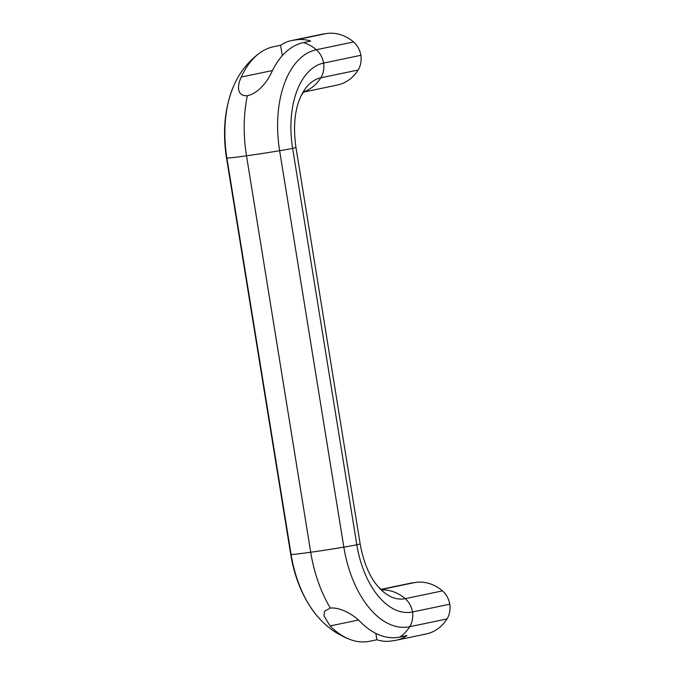 <?xml version="1.0" encoding="UTF-8"?>
<svg xmlns="http://www.w3.org/2000/svg" width="675" height="675" viewBox="0 0 675 675"><rect width="100%" height="100%" fill="white"/><g stroke="black" fill="none" stroke-linecap="round" stroke-linejoin="round"><path stroke-width="1.01" d="M303.404 91.918A44.508 36.475 -101.8 0 0 320.87 77.794A20.402 16.715 -101.8 0 0 323.62 63.07A20.402 16.715 -101.8 0 0 316.322 49.739A44.508 36.475 -101.8 0 0 303.607 42.55A100.372 57.426 82.1 0 0 271.358 72.841C267.705 80.992 258.432 93.386 247.362 95.723A103.537 59.24 82.1 0 0 246.502 155.798L310.711 552.234A44.508 1.401 -9.2 0 0 343.837 547.147A20.402 0.641 -9.2 0 0 356.83 544.776A20.402 0.641 -9.2 0 0 360.163 543.873L295.962 147.445C293.144 127.373 294.595 110.708 300.324 97.462A63.053 36.079 82.1 0 1 300.915 96.179L304.13 91.074M303.607 42.55L310.711 41.065A44.508 36.475 -101.8 0 0 295.144 40.044A44.508 36.475 -101.8 0 0 291.575 40.567A44.508 36.475 -101.8 0 0 280.589 45.267L273.476 46.752A100.372 57.426 -97.9 0 0 260.263 52.583C249.075 60.683 240.536 71.078 234.647 83.767A91.488 52.346 82.1 0 0 233.795 85.624A91.488 52.346 82.1 0 0 226.901 158.068L291.111 554.496A44.508 1.401 -9.2 0 0 310.711 552.234A103.537 59.24 -97.9 0 0 330.337 608.032C341.634 607.238 354.248 615.575 360.264 621.751A100.372 57.426 82.1 0 0 399.895 637.048L407 635.563A44.508 36.475 -101.8 0 1 396.014 640.271A44.508 36.475 -101.8 0 1 392.445 640.794A44.508 36.475 -101.8 0 1 376.878 639.765L375.84 633.378M303.218 92.171L337.272 85.067A44.508 36.475 -101.8 0 0 358.147 70.023A20.402 16.715 -101.8 0 0 360.889 55.291A20.402 16.715 -101.8 0 0 353.599 41.968A44.508 36.475 -101.8 0 0 325.308 33.75A44.508 36.475 -101.8 0 0 321.747 34.273L291.575 40.567M295.144 40.044L325.308 33.75M376.878 639.765L369.765 641.25A100.372 57.426 -97.9 0 1 351.093 639.866C338.116 635.141 327.063 627.48 317.925 616.883A91.488 52.346 -97.9 0 1 316.592 615.33C303.345 598.877 294.722 578.585 290.731 554.437L226.522 158.001A20.402 0.641 -9.2 0 0 226.901 158.068A44.508 1.401 -9.2 0 0 246.502 155.798A44.508 1.401 -9.2 0 0 279.627 150.711A91.488 52.346 82.1 0 1 316.322 49.739L353.599 41.968M399.895 637.048A44.508 36.475 -101.8 0 0 409.767 626.704A91.488 52.346 -97.9 0 1 343.837 547.147L279.627 150.711A20.402 0.641 -9.2 0 0 292.621 148.348A77.271 44.212 82.1 0 1 323.62 63.07L360.889 55.291M300.915 96.179A63.053 36.079 82.1 0 1 320.87 77.794L358.147 70.023M248.172 95.58L247.362 95.723C236.292 96.474 237.364 85.278 241.237 77.043A100.372 57.426 -97.9 0 1 260.263 52.583M351.093 639.866A100.372 57.426 -97.9 0 1 330.134 625.953L323.958 615.929L324.591 611.238L330.337 608.032M282.277 55.679L280.589 45.267M316.592 615.33A91.488 52.346 -97.9 0 1 291.111 554.496A20.402 0.641 -9.2 0 1 290.731 554.437M396.014 640.271L426.178 633.977A44.508 36.475 -101.8 0 0 447.044 618.924L409.767 626.704A20.402 16.715 -101.8 0 0 412.518 611.972A20.402 16.715 -101.8 0 0 405.228 598.649A63.053 36.079 -97.9 0 1 378.262 586.811A63.053 36.079 -97.9 0 1 377.35 585.74C369.132 575.783 363.403 561.828 360.163 543.873M447.044 618.924A20.402 16.715 -101.8 0 0 449.795 604.201L412.518 611.972A77.271 44.212 -97.9 0 1 356.83 544.776L292.621 148.348A20.402 0.641 -9.2 0 0 295.962 147.445M449.795 604.201A20.402 16.715 -101.8 0 0 442.505 590.87A44.508 36.475 -101.8 0 0 414.214 582.66A44.508 36.475 -101.8 0 0 410.645 583.183L380.818 589.402M381.417 589.908A44.508 36.475 -101.8 0 1 405.228 598.649L442.505 590.87M381.029 589.579L414.214 582.66M330.134 625.953L358.476 620.038M241.237 77.043L272.464 70.529M226.522 158.001C222.345 131.271 224.767 107.148 233.795 85.624M382.75 590.836L378.262 586.811"/></g></svg>
